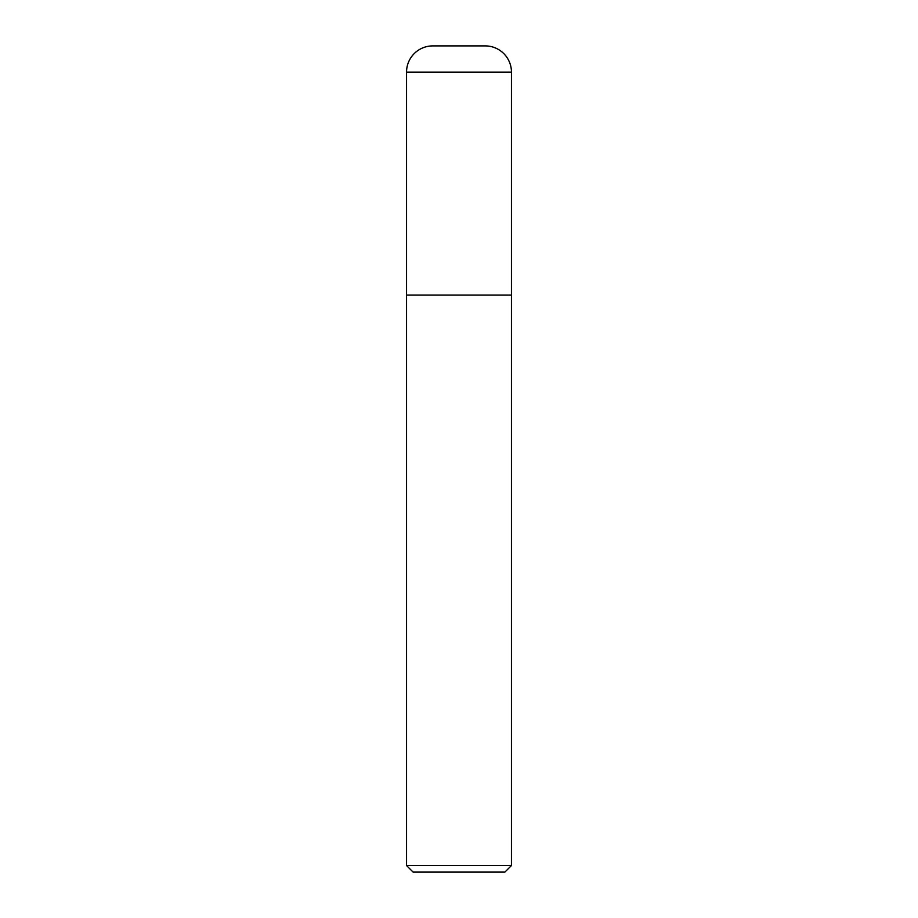 <?xml version="1.0" encoding="UTF-8"?>
<svg xmlns="http://www.w3.org/2000/svg" width="918" height="918" viewBox="0 0 918 918"><rect width="100%" height="100%" fill="white"/><g stroke="black" fill="none" stroke-linecap="round" stroke-linejoin="round"><path stroke-width="1.38" d="M511.452 865.548L511.452 72.132A26.232 26.232 0 0 0 485.232 45.9L432.768 45.9A26.232 26.232 0 0 0 406.548 72.132L406.548 865.548L413.1 872.1L504.9 872.1L511.452 865.548L406.548 865.548M406.548 295.068L511.452 295.068L406.548 295.068M406.548 72.132L511.452 72.132"/></g></svg>
